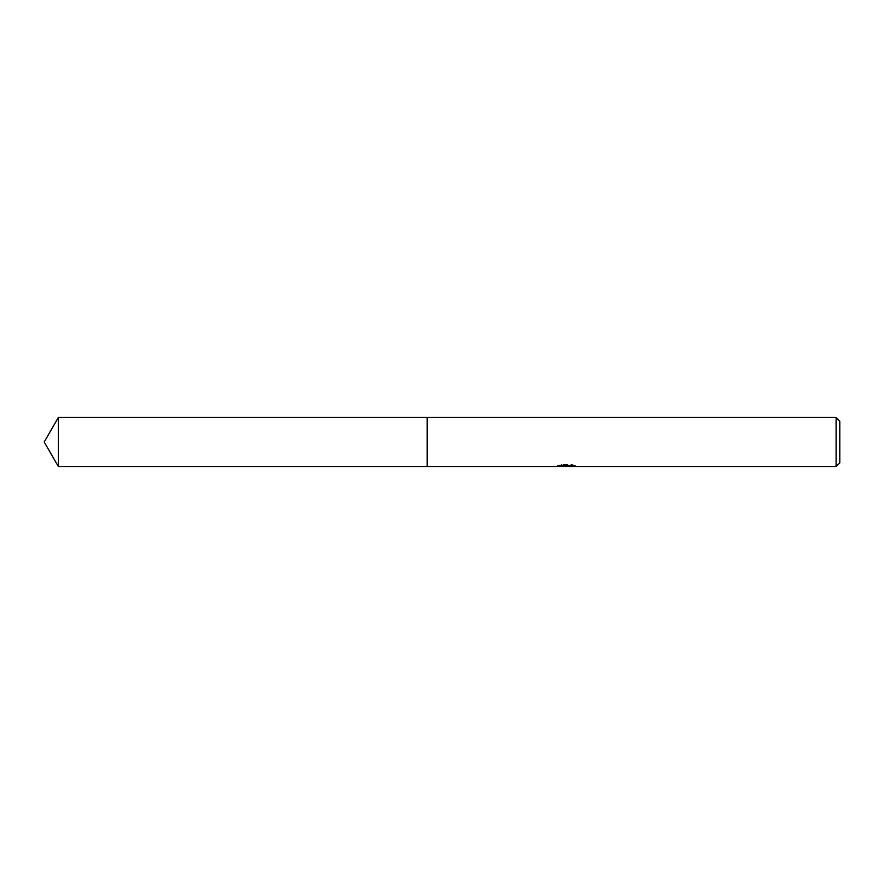 <?xml version="1.0" encoding="UTF-8"?>
<svg xmlns="http://www.w3.org/2000/svg" width="884" height="884" viewBox="0 0 884 884"><rect width="100%" height="100%" fill="white"/><g stroke="black" fill="none" stroke-linecap="round" stroke-linejoin="round"><path stroke-width="0.66" stroke-dasharray="4.42 3.31" d="M574.291 466.122L574.291 465.183L571.484 464.443L561.815 464.443L559.263 465.106L567.097 465.106L557.782 465.592L561.373 464.443L564.964 465.592L572.567 464.907L568.622 465.592M572.567 465.393L572.567 466.321L568.622 466.133M568.721 466.52L572.567 466.321M561.815 464.443L561.815 465.404M571.484 464.443L571.484 465.404M572.567 464.907L572.567 465.857M566.5 465.382L566.5 466.089M575.307 465.514C567.141 465.437 567.141 465.371 575.307 465.316M559.263 465.106L559.263 466.045M561.373 464.443L561.373 465.404L557.782 466.52L557.782 465.592L564.964 465.592M563.274 466.277L561.373 465.404M839.8 421.182L839.8 462.818M836.098 417.48L836.098 466.52M427.204 417.48L427.193 466.52M58.355 417.48L58.355 466.52M566.069 466.498L566.069 465.581M566.125 465.592L567.097 465.592"/><path stroke-width="1.33" d="M557.948 465.536L557.782 466.52L427.193 466.52L427.204 417.48L836.098 417.48L839.8 421.182L839.8 462.818L836.098 466.52L568.721 466.52L569.219 465.404M427.193 466.52L427.193 417.48L427.193 466.52L58.355 466.52L58.355 417.48L427.193 417.48M568.622 466.133L563.274 466.277M566.125 466.52L564.964 466.52M836.098 466.52L836.098 417.48M557.948 466.465L567.097 466.045L559.263 466.045L561.815 465.404L571.484 465.404L574.291 466.122M575.307 466.244C567.141 466.299 567.141 466.365 575.307 466.443M568.721 465.592L567.097 465.592M567.097 465.404L567.097 466.045M58.355 417.48L44.2 442L58.355 466.52"/></g></svg>
